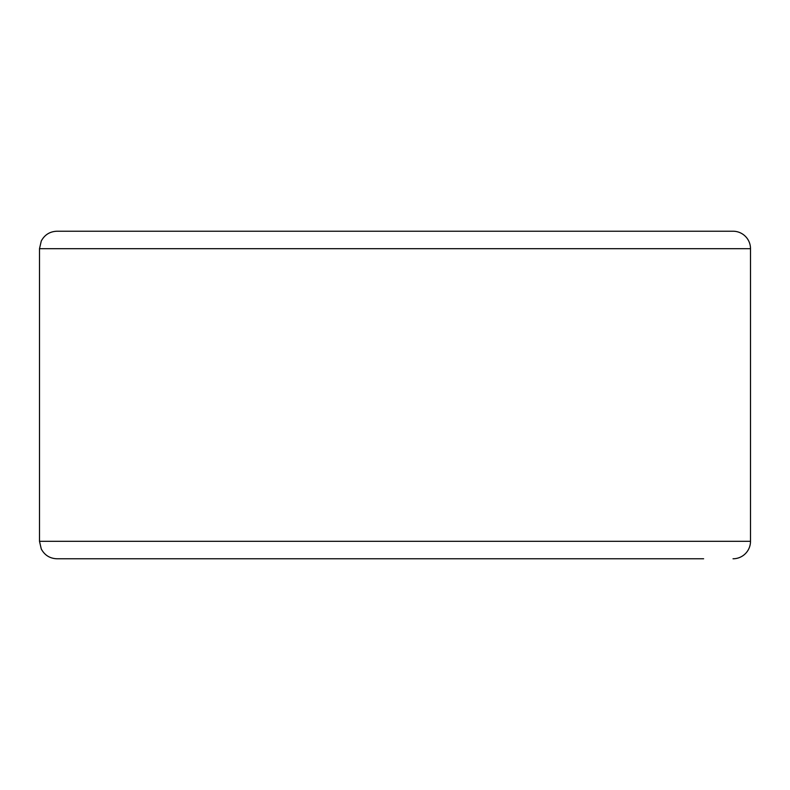 <?xml version="1.0" encoding="UTF-8"?>
<svg xmlns="http://www.w3.org/2000/svg" width="790" height="790" viewBox="0 0 790 790"><rect width="100%" height="100%" fill="white"/><g stroke="black" fill="none" stroke-linecap="round" stroke-linejoin="round"><path stroke-width="1.19" d="M733.031 558.777A17.469 17.469 0 0 0 750.5 541.308L750.5 248.692A17.469 17.469 0 0 0 733.031 231.223L56.969 231.223C49.879 231.5 44.655 234.768 41.277 241.009L39.5 248.692L39.5 541.308L41.277 548.991C44.655 555.232 49.879 558.5 56.969 558.777L703.623 558.777M39.5 541.308L750.5 541.308L750.5 248.692A17.469 17.469 0 0 0 733.031 231.223A17.469 17.469 0 0 1 750.5 248.692L39.5 248.692"/></g></svg>
